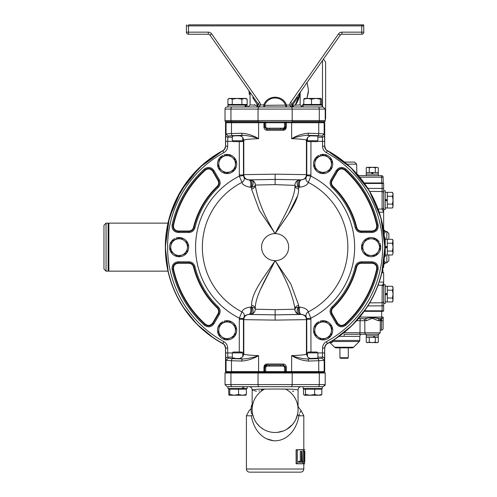 <?xml version="1.0" encoding="UTF-8"?>
<svg xmlns="http://www.w3.org/2000/svg" width="497" height="497" viewBox="0 0 497 497"><rect width="100%" height="100%" fill="white"/><g stroke="black" fill="none" stroke-linecap="round" stroke-linejoin="round"><path stroke-width="0.75" d="M256.502 391.226L254.166 390.623M253.197 390.338L252.855 390.226M270.648 432.055A22.961 22.961 0 0 1 264.721 389.058M264.062 389.064L263.354 389.356M262.254 389.81L261.316 390.182M259.564 390.791L258.825 390.996M297.976 411.622L298.07 409.534A22.961 22.961 0 0 1 275.114 432.489A22.961 22.961 0 0 1 252.153 409.534L252.153 389.81L252.153 405.359L251.494 405.359A22.961 22.961 0 0 0 251.494 413.709L252.538 413.709L252.942 415.511M301.201 386.678C299.3 386.865 298.256 387.908 298.07 389.81L291.932 389.176L275.114 389.008L258.31 389.176L252.153 389.81C251.967 387.908 250.923 386.865 249.022 386.678M232.323 357.107L227.781 357.107L227.676 348.093C227.576 345.253 226.303 343.116 223.855 341.669A107.532 107.532 0 0 1 223.855 152.616C226.303 151.175 227.576 149.032 227.676 146.199L225.526 146.155C225.309 148.398 224.383 149.914 222.731 150.703A109.744 109.744 0 0 1 222.861 150.634L222.861 150.784A109.62 109.62 0 0 0 222.861 343.502L222.731 343.582C224.377 344.371 225.309 345.887 225.526 348.13L225.526 371.545L226.365 372.377L231.981 372.377L226.365 372.377L226.899 372.377L226.06 371.545L263.957 371.545L263.957 367.115C264.143 365.208 265.162 364.171 267.007 364.003L283.222 364.003C285.067 364.171 286.079 365.208 286.266 367.115L286.266 371.545L265.702 371.545L265.702 372.377L243.101 372.377L325.206 373.005L225.017 373.005L247.612 372.694M327.349 150.628L327.368 150.784A109.62 109.62 0 0 1 327.368 343.502L327.492 343.582C325.846 344.371 324.914 345.887 324.703 348.13L324.703 371.545L323.858 372.377L318.242 372.377L323.858 372.377L323.33 372.377L324.162 371.545L286.266 371.545L285.968 372.377L323.33 372.377M332.978 340.439L359.76 340.439L359.834 336.339L339.116 336.339M361.922 334.288C360.803 334.09 360.108 334.773 359.834 336.339L344.098 336.339L344.098 334.288C367.09 334.288 367.09 334.288 344.098 334.288L359.002 334.288A1.566 0.994 -90 0 0 359.996 332.735L380.217 332.847M346.943 24.85L325.467 24.85M297.355 97.779L297.107 96.735L297.368 97.834L292.491 105.302A2.087 1.479 -90 0 0 292.901 106.377A2.087 1.479 -90 0 0 293.938 106.985C291.397 106.843 290.006 106.147 289.763 104.898A4.175 4.175 0 0 1 290.515 102.5L338.525 33.933A4.175 4.175 0 0 1 341.948 32.156L361.735 32.156L361.735 25.894L188.493 25.894L188.549 24.85L299.896 24.85M308.507 90.286L307.04 82.545L308.507 90.286L306.879 98.425M303.804 103.774L301.232 106.718M307.009 98.102L308.444 91.914M323.441 59.124L325.622 62.106L325.622 118.466L325.206 120.025M300.126 92.976L295.193 105.258A25.049 25.049 0 0 0 299.958 93.455L295.839 104.351M325.026 121.597L325.206 120.554L325.026 121.597L319.198 121.597A3.131 1.653 -90 0 0 319.291 120.554L325.206 120.554L325.206 109.073L225.017 109.073A2.087 2.087 0 0 1 227.104 106.985L293.559 106.948M256.856 106.905L257.477 106.898M293.553 106.948L293.547 106.948A2.087 2.087 0 0 0 293.938 106.985L286.446 106.985A2.087 0.895 90 0 1 285.576 105.358C282.203 95.579 268.032 95.542 264.652 105.358L289.776 105.053M298.728 98.636A25.049 25.049 0 0 1 295.193 105.258L292.491 105.302A2.087 1.305 35 0 1 292.23 103.699A2.087 2.087 0 0 0 291.851 104.898L293.938 106.985L292.764 106.625A2.087 2.087 0 0 1 292.739 106.606L292.646 106.538A2.087 2.087 0 0 0 292.739 106.606A2.087 2.087 0 0 1 292.64 106.532M263.777 106.985L263.777 104.898L264.652 105.358A2.087 0.895 -90 0 1 263.777 106.985L286.446 106.985L286.446 104.898C282.675 94.685 267.597 94.623 263.777 104.898L258.378 104.898A2.087 2.087 0 0 0 257.999 103.699L209.989 35.132A2.087 2.087 0 0 0 208.28 34.243L188.493 34.243A2.087 2.087 0 0 1 186.406 32.156L186.406 25.894L188.493 25.894L188.493 32.156L208.28 32.156A4.175 4.175 0 0 1 211.697 33.933L259.707 102.5A4.175 4.175 0 0 1 260.465 104.898C260.223 106.147 258.831 106.843 256.29 106.985L258.378 104.898A2.087 2.087 0 0 0 257.999 103.699A2.087 1.305 -35 0 1 257.738 105.302L252.855 97.834L253.122 96.735M257.328 106.377L257.483 106.606A2.087 2.087 0 0 1 257.086 106.824L256.29 106.985A2.087 1.479 90 0 0 257.328 106.377A2.087 1.479 90 0 0 257.738 105.302L255.029 105.258M245.127 105.103L227.943 105.103L227.943 106.985L227.104 106.985L245.127 106.985L245.127 105.103L247.146 105.103L247.146 106.985M259.142 106.985A2.087 1.1 90 0 0 258.036 109.073L258.036 120.554A3.131 1.653 90 0 0 258.129 121.597L225.197 121.597A3.131 3.131 0 0 1 225.017 120.554L319.291 120.554L319.291 109.073A2.087 1.1 -90 0 0 318.192 106.985L322.286 106.985L322.286 105.103L322.093 106.985M285.185 389.058L285.502 389.058A22.961 22.961 0 0 1 298.07 409.534L297.983 411.578M296.516 417.847L297.61 414.125L295.634 419.835M294.448 421.916L293.901 422.73M293.187 423.686L290.658 426.426M288.732 428.016L287.67 428.749M287.254 429.017L285.259 430.129M284.085 430.669L283.675 430.837M283.563 430.88L277.469 432.371M267.169 431.073L266.609 430.862M263.516 429.346L260.403 427.165M258.626 425.513L257.421 424.171M257.055 423.711L256.458 422.916M256.334 422.742L259.614 426.476M254.862 420.35L253.936 418.399M253.712 417.84L252.619 414.125A8.35 2.367 168.5 0 1 251.352 415.796C248.37 408.422 248.37 408.422 251.352 415.796L246.413 415.796L246.413 469.019L303.81 469.019C303.63 470.92 302.586 471.964 300.679 472.15L249.544 472.15C247.643 471.964 246.599 470.92 246.413 469.019M252.196 410.913L252.246 411.584M253.11 416.101L254.24 419.108M254.489 419.617L255.203 420.971M259.95 426.774L262.553 428.749M283.041 431.079L283.607 430.862M286.707 429.352L292.41 424.631M292.801 424.171L294.764 421.406M295.734 419.63L296.287 418.406M291.087 386.678A2.087 1.1 90 0 0 292.186 384.591L325.206 384.591L323.118 386.678L227.104 386.678L225.017 384.591L230.931 384.591L230.931 373.005A3.131 1.653 90 0 1 230.943 372.694L258.049 372.694A3.131 1.653 90 0 0 258.036 373.005L258.036 384.591L292.186 384.591L292.186 373.005A3.131 1.653 90 0 0 292.18 372.694M303.81 449.71L303.81 415.796L298.877 415.796C301.853 408.422 301.853 408.422 298.877 415.796C297.119 427.644 288.919 440.441 275.114 440.839L276.195 440.808M292.801 430.955L293.075 430.57M295.286 426.911L296.311 424.749M297.15 449.71L296.106 449.71L296.106 463.8L304.854 463.8L304.127 463.695L304.127 449.816L304.854 449.71L297.15 449.71L297.15 463.8M243.101 121.908L237.541 121.908M247.612 121.597L265.702 121.908L226.899 121.908L226.06 122.74L263.957 122.74L263.957 127.17C264.143 129.083 265.162 130.121 267.007 130.282L283.222 130.282C285.067 130.121 286.079 129.083 286.266 127.17L286.266 122.74L265.702 122.74L265.702 121.908L323.858 121.908L318.242 121.908L323.858 121.908L324.703 122.74L286.266 122.74L285.968 121.908M239.262 352.025L239.33 318.173L241.952 311.886C242.629 309.488 245.394 307.892 250.246 307.084L251.55 307.053L251.575 305.158C251.581 292.168 264.864 276.096 275.114 260.676C286.036 278.475 292.646 294.553 294.945 308.929L294.945 308.867C294.758 307.432 295.995 306.195 298.647 305.158L290.838 284.004L275.114 260.676C267.299 276.127 254.594 296.951 255.284 308.929L255.278 309.209C255.551 308.438 254.309 307.724 251.55 307.053A4.175 2.64 -106.6 0 1 253.128 311.141A4.175 2.64 -106.6 0 1 251.594 314.135L250.01 314.377A4.175 1.82 90.5 0 0 251.706 311.662A4.175 1.82 90.5 0 0 251.246 307.096M310.96 141.633L310.892 176.112L308.27 182.405C307.593 184.797 304.829 186.4 299.983 187.207L298.678 187.232L298.647 189.127C298.641 202.117 285.359 218.195 275.114 233.609C282.93 218.164 295.634 197.334 294.945 185.356L294.951 185.077C294.671 185.847 295.914 186.561 298.678 187.232A4.175 2.64 73.4 0 1 297.1 183.144A4.175 2.64 73.4 0 1 298.635 180.15L300.219 179.914A4.175 1.82 -89.5 0 0 298.523 182.623A4.175 1.82 -89.5 0 0 298.977 187.189M385.218 209.572L385.218 190.786L383.653 190.786L383.653 209.572L385.218 209.572M383.653 284.713L383.653 303.499L385.218 303.499L385.218 284.713L383.653 284.713L383.653 272.735L382.094 272.723L382.094 271.778M384.498 256.539L385.218 256.539L385.218 237.752L384.492 237.752M167.986 271.145L108.862 271.145L108.862 223.141L167.986 223.141L175.565 200.863L187.711 180.709L203.876 163.612L223.315 150.349A109.781 109.781 0 0 0 223.315 343.936L223.787 344.309M106.047 223.141L108.135 223.141L108.135 271.145L106.047 271.145L103.96 269.057L103.96 225.228L106.047 223.141L106.047 271.145M381.87 272.729L382.92 271.965L382.833 268.312M384.069 233.696L385.697 231.627A2.087 2.063 0 0 1 383.653 229.564L383.653 209.572M388.865 254.973L388.865 260.751L386.821 262.838L386.821 254.973M344.52 162.09L354.566 162.09L344.52 162.09L326.436 149.976M366.252 175.652L366.252 174.093L378.298 174.093L378.298 175.652M371.986 172.521L371.986 174.087L371.799 172.521L366.252 172.521L366.252 167.769L367.059 167.303L376.794 167.303L378.298 167.769L378.298 174.087L372.564 174.087L372.564 172.521M378.652 334.288L380.217 332.735L378.652 334.288L359.002 334.288M383.15 320.733L381.584 320.72L381.516 330.114A1.566 1.566 0 0 0 383.081 328.56L383.181 317.08A1.566 1.566 0 0 1 381.615 318.633L381.584 320.72L381.615 318.633L379.857 318.633A2.087 1.559 -90 0 0 378.292 320.702L372.272 318.31L366.258 320.702L364.779 320.702L364.879 332.735A1.566 1.46 -90 0 0 366.332 334.288M380.168 320.652L379.689 320.702A2.087 1.926 90 0 1 381.615 318.633L381.665 311.327L364.177 311.327M359.76 340.439A1.566 1.566 0 0 1 359.306 341.52L332.381 341.52M334.611 347.241L353.578 347.241A2.087 2.087 0 0 1 352.106 347.857L336.09 347.857A2.087 2.087 0 0 1 334.611 347.241L330.008 342.638M353.578 347.241L359.306 341.52M348.273 357.765L347.751 358.287L340.445 358.287L339.923 357.765L348.273 357.765L348.273 347.857M373.564 337.42L374.583 337.42L374.583 335.854L378.298 335.854L372.272 335.848L373.564 335.854L373.564 337.42L366.252 337.42L366.252 335.854L372.272 335.854L366.252 335.848L366.252 334.288L372.272 334.288M383.23 311.327L381.665 311.327M332.381 340.805L332.381 342.172L330.872 342.638L332.381 342.172L331.574 342.638L329.269 342.638M329.368 342.172L330.872 342.638M366.345 342.172L367.37 342.638M374.583 337.42L378.298 337.42L378.298 342.172L376.794 342.638L378.298 342.172L377.49 342.638L366.724 342.445M367.755 342.638L366.252 342.172L367.755 342.638L369.265 342.172L372.272 342.638L375.285 342.172L376.794 342.638M366.252 337.42L366.252 342.172L367.059 342.638M375.285 337.42L375.285 342.172M369.265 337.42L369.265 342.172M374.583 335.854L373.564 335.854M381.578 321.64L381.541 326.318M358.43 318.633L362.835 318.633A2.087 1.945 -90 0 1 364.779 320.702L360.064 320.702A2.087 1.323 -90 0 1 361.387 318.633L361.978 318.633M379.845 318.633L378.049 318.471M377.397 318.372L376.142 318.142M376.117 318.142L375.807 318.08M367.01 318.391L366.5 318.471M381.615 318.633A1.566 1.566 0 0 0 383.181 317.08L359.735 317.08M366.258 320.702A2.087 1.559 -90 0 0 364.692 318.633C369.756 317.546 374.806 317.546 379.857 318.633M367.755 167.303L366.252 167.769L367.755 167.303L369.265 167.769L367.755 167.303M376.794 167.303L378.298 167.769L376.794 167.303L378.298 167.769L376.794 167.303L375.285 167.769L372.272 167.303L369.265 167.769L369.265 172.521M378.298 172.521L375.285 172.521L375.285 167.769L372.272 167.303M375.285 172.521L371.799 172.521M371.799 174.087L366.252 174.087L366.252 172.521M372.75 174.087L372.75 172.521M364.177 182.958L383.224 182.958L383.125 177.193L359.722 177.193M358.43 175.652L381.559 175.652L381.665 182.958M383.125 177.193A1.566 1.566 0 0 0 381.559 175.652M383.653 190.891L383.653 183.48L364.549 183.48M383.653 303.394L383.653 310.805L364.549 310.805M383.653 303.499L383.653 303.915M379.186 212.2L383.653 212.157L383.653 229.564L385.697 231.627M386.821 239.312L386.821 231.447L388.865 233.534L388.865 239.312M382.92 270.244L382.609 270.244M382.92 269.914L382.609 269.914M382.92 270.958L382.609 270.958M382.92 271.666L382.609 271.666M382.609 269.442L382.609 272.71M383.653 264.721L383.653 267.473L383.653 264.721L385.697 262.658A2.087 2.063 0 0 0 383.653 264.721L383.547 264.329M384.069 260.596L385.697 262.658L384.069 260.596M383.653 229.564L383.541 229.968L383.653 229.564M382.609 267.492L383.653 267.473M382.1 183.48L382.1 209.063L378.087 209.094L382.1 209.063A1.566 1.566 0 0 0 383.653 207.498A1.566 1.566 0 0 1 382.1 209.063L383.653 212.157M380.174 282.097L383.653 282.128C383.51 283.787 382.994 284.818 382.1 285.222L382.1 285.222A1.566 1.566 0 0 1 383.653 286.788A1.566 1.566 0 0 0 382.1 285.222L378.087 285.191L382.1 285.222A1.566 1.566 0 0 1 383.653 286.788M382.199 285.21L382.1 302.779A1.566 1.528 0 0 0 383.653 301.25M382.1 209.063L378.087 209.094L382.1 209.063A1.566 1.566 0 0 0 383.653 207.498M382.1 310.805L382.1 302.779L374.608 302.828M380.621 183.48L380.621 182.958M382.709 182.958L382.709 183.48M385.218 254.973L387.306 254.973L387.306 239.312L392.437 239.312L393.04 241.269L393.04 247.146L392.437 243.226L393.04 240.362L392.437 239.312M385.218 246.531L387.306 246.531M385.218 246.736L387.306 246.736M385.218 247.761L387.306 247.761M385.218 247.556L387.306 247.556M387.306 251.06L392.437 251.06L393.04 247.146L393.04 253.016L392.437 251.06L393.04 247.146M387.306 243.226L392.437 243.226M387.306 254.973L392.437 254.973L393.04 253.016M385.218 301.94L387.306 301.94L387.306 298.026L392.437 298.026L393.04 294.106L392.437 290.192L393.04 288.229L392.437 286.272L387.306 286.272L387.306 290.192L392.437 290.192M393.04 287.322L392.437 286.272L393.04 287.322L393.04 299.983L392.437 298.026L393.04 294.106M387.306 301.94L392.437 301.94L393.04 299.983M387.306 298.026L387.306 290.192M385.218 293.491L387.306 293.491M385.218 293.696L387.306 293.696M385.218 294.721L387.306 294.721M385.218 294.516L387.306 294.516M385.218 208.013L387.306 208.013L387.306 204.099L392.437 204.099L393.04 200.179L392.437 196.265L393.04 194.302L392.437 192.345L387.306 192.345L387.306 196.265L392.437 196.265M393.04 193.395L392.437 192.345L393.04 193.395L393.04 206.056L392.437 204.099L393.04 200.179M387.306 208.013L392.437 208.013L393.04 206.056M387.306 204.099L387.306 196.265M385.218 199.564L387.306 199.564M385.218 199.769L387.306 199.769M385.218 200.794L387.306 200.794M385.218 200.589L387.306 200.589M380.621 311.327L380.621 310.805M382.709 310.805L382.709 311.327M320.546 156.052A8.35 8.35 0 0 1 331.393 165.091A8.35 8.35 0 0 1 318.03 170.614A8.35 8.35 0 0 1 314.843 162.898L314.21 167.675L321.851 173.552L326.305 171.707A8.35 8.35 0 0 1 318.03 170.614M328.206 157.375A8.35 8.35 0 0 1 331.393 165.091L332.027 160.314L324.386 154.437L319.931 156.275A8.35 8.35 0 0 1 328.206 157.375M319.931 156.275A8.35 8.35 0 0 0 314.843 162.898L315.477 158.114L319.931 156.275M326.305 171.707L330.76 169.868L331.393 165.091M319.322 156.53L318.77 155.437A9.598 9.598 0 0 0 315.552 158.089M315.465 158.195A9.598 9.598 0 0 0 314.222 167.595M314.272 167.725A9.598 9.598 0 0 0 321.789 173.503M321.926 173.521A9.598 9.598 0 0 0 330.691 169.899M330.772 169.788A9.598 9.598 0 0 0 332.021 160.388M331.965 160.264A9.598 9.598 0 0 0 324.448 154.486M324.311 154.468A9.598 9.598 0 0 0 320.161 154.859L320.54 156.027M378.782 243.81A8.35 8.35 0 0 1 370.843 255.489A8.35 8.35 0 0 1 364.046 242.722A8.35 8.35 0 0 1 371.414 238.796L366.593 238.635L361.493 246.81L366.022 255.321L375.657 255.651L380.764 247.475L378.497 243.219A8.35 8.35 0 0 1 378.211 251.563M378.497 243.219A8.35 8.35 0 0 0 371.414 238.796L376.229 238.964L378.497 243.219M378.186 242.642L379.223 241.977A9.598 9.598 0 0 0 376.266 239.032M376.154 238.964A9.598 9.598 0 0 0 366.674 238.635M366.556 238.703A9.598 9.598 0 0 0 361.536 246.748M361.53 246.885A9.598 9.598 0 0 0 365.985 255.253M366.103 255.328A9.598 9.598 0 0 0 375.577 255.651M375.701 255.588A9.598 9.598 0 0 0 380.721 247.543M380.727 247.407A9.598 9.598 0 0 0 379.932 243.306L378.807 243.797M326.305 338.01A8.35 8.35 0 0 1 314.843 329.194L314.21 333.978L321.851 339.849L330.76 336.171L331.393 331.393A8.35 8.35 0 0 1 326.305 338.01M328.206 323.677A8.35 8.35 0 0 1 331.393 331.393L332.027 326.61L324.386 320.739L319.931 322.578A8.35 8.35 0 0 1 328.206 323.677M319.931 322.578A8.35 8.35 0 0 0 314.843 329.194L315.477 324.417L319.931 322.578M319.322 322.826L318.77 321.733A9.598 9.598 0 0 0 315.552 324.386M315.465 324.498A9.598 9.598 0 0 0 314.222 333.897M314.272 334.021A9.598 9.598 0 0 0 321.789 339.805M321.926 339.824A9.598 9.598 0 0 0 330.691 336.202M330.772 336.09A9.598 9.598 0 0 0 332.021 326.691M331.965 326.566A9.598 9.598 0 0 0 324.448 320.782M324.311 320.77A9.598 9.598 0 0 0 320.161 321.161L320.54 322.329M230.291 171.707A8.35 8.35 0 0 1 218.829 162.898L218.195 167.675L225.837 173.552L234.752 169.868L235.379 165.091A8.35 8.35 0 0 1 230.291 171.707M232.192 157.375A8.35 8.35 0 0 1 235.379 165.091L236.013 160.314L228.371 154.437L223.917 156.275A8.35 8.35 0 0 1 232.192 157.375M223.917 156.275A8.35 8.35 0 0 0 218.829 162.898L219.463 158.114L223.917 156.275M223.308 156.53L222.755 155.437A9.598 9.598 0 0 0 219.537 158.089M219.45 158.195A9.598 9.598 0 0 0 218.208 167.595M218.258 167.725A9.598 9.598 0 0 0 225.775 173.503M225.911 173.521A9.598 9.598 0 0 0 234.677 169.899M234.758 169.788A9.598 9.598 0 0 0 236.007 160.388M235.951 160.264A9.598 9.598 0 0 0 228.434 154.486M228.297 154.468A9.598 9.598 0 0 0 224.147 154.859L224.526 156.027M182.287 254.862A8.35 8.35 0 0 1 170.819 246.046L170.191 250.823L177.833 256.7L186.742 253.016L187.375 248.239A8.35 8.35 0 0 1 182.287 254.862M184.188 240.523A8.35 8.35 0 0 1 187.375 248.239L188.009 243.462L180.368 237.585L175.913 239.43A8.35 8.35 0 0 1 184.188 240.523M175.913 239.43A8.35 8.35 0 0 0 170.819 246.046L171.453 241.269L175.913 239.43M175.304 239.678L174.745 238.585A9.598 9.598 0 0 0 171.527 241.238M171.446 241.343A9.598 9.598 0 0 0 170.198 250.749M170.254 250.873A9.598 9.598 0 0 0 177.771 256.651M177.907 256.669A9.598 9.598 0 0 0 186.667 253.048M186.754 252.942A9.598 9.598 0 0 0 187.996 243.542M187.947 243.412A9.598 9.598 0 0 0 180.43 237.634M180.293 237.616A9.598 9.598 0 0 0 176.137 238.007L176.516 239.175M230.291 338.01A8.35 8.35 0 0 1 218.829 329.194L218.195 333.978L225.837 339.849L234.752 336.171L235.379 331.393A8.35 8.35 0 0 1 230.291 338.01M232.192 323.677A8.35 8.35 0 0 1 235.379 331.393L236.013 326.61L228.371 320.739L223.917 322.578A8.35 8.35 0 0 1 232.192 323.677M223.917 322.578A8.35 8.35 0 0 0 218.829 329.194L219.463 324.417L223.917 322.578M223.308 322.826L222.755 321.733A9.598 9.598 0 0 0 219.537 324.386M219.45 324.498A9.598 9.598 0 0 0 218.208 333.897M218.258 334.021A9.598 9.598 0 0 0 225.775 339.805M225.911 339.824A9.598 9.598 0 0 0 234.677 336.202M234.758 336.09A9.598 9.598 0 0 0 236.007 326.691M235.951 326.566A9.598 9.598 0 0 0 228.434 320.782M228.297 320.77A9.598 9.598 0 0 0 224.147 321.161L224.526 322.329M322.547 348.093L324.634 348.093C324.709 346.067 325.616 344.533 327.368 343.502L326.374 341.669C323.92 343.116 322.646 345.253 322.547 348.093L322.447 357.107A2.087 2.081 18.4 0 1 324.535 359.194L324.703 348.13C325.827 343.079 328.442 343.421 327.43 343.62M225.694 359.194A2.087 2.081 161.6 0 1 227.781 357.107L228.148 358.219L232.584 358.641A2.087 1.1 91.9 0 0 231.484 360.723L226.06 360.306L225.694 359.194L225.588 348.093C225.526 346.061 224.613 344.533 222.861 343.502L223.855 341.669M227.676 146.199L227.781 137.178L228.148 136.066L226.06 133.985L225.694 135.091L225.588 146.199C225.52 148.224 224.607 149.752 222.861 150.784L223.855 152.616M322.547 146.199L324.634 146.199C324.703 148.224 325.61 149.752 327.368 150.784L326.374 152.616C323.92 151.175 322.646 149.032 322.547 146.199L322.447 137.178L322.075 136.066L324.162 133.985L324.162 122.74L323.33 121.908M327.361 150.634A109.744 109.744 0 0 1 327.492 150.703C325.846 149.914 324.914 148.398 324.703 146.155L324.703 122.74L324.703 146.155L325.783 149.28L324.709 146.373M336.239 323.721C338.973 327.262 342.178 327.765 345.862 325.231A105.37 105.37 0 0 0 378.111 269.368C378.466 264.907 376.428 262.379 371.998 261.789L361.356 261.789C358.231 261.987 356.2 263.584 355.274 266.572A82.483 82.483 0 0 1 332.021 306.848C329.896 309.153 329.53 311.706 330.921 314.508L336.239 323.721L337.09 323.23C339.395 326.212 342.098 326.641 345.198 324.504A104.389 104.389 0 0 0 377.148 269.163C377.447 265.404 375.732 263.273 371.998 262.776L371.998 261.789M336.239 170.564C338.973 167.023 342.178 166.52 345.862 169.055A105.37 105.37 0 0 1 378.111 224.917C378.466 229.378 376.428 231.906 371.998 232.497L361.356 232.497C358.231 232.298 356.2 230.701 355.274 227.713A82.483 82.483 0 0 0 332.021 187.437C329.896 185.132 329.53 182.579 330.921 179.777L336.239 170.564L337.09 171.055C339.389 168.029 342.091 167.607 345.198 169.781A104.389 104.389 0 0 1 377.148 225.129C377.478 228.912 375.757 231.037 371.998 231.515L371.998 232.497M213.99 323.721C211.25 327.262 208.044 327.765 204.366 325.231A105.37 105.37 0 0 1 172.111 269.368C171.763 264.907 173.801 262.379 178.23 261.789L188.872 261.789C191.997 261.987 194.023 263.584 194.948 266.572A82.483 82.483 0 0 0 218.202 306.848C220.333 309.153 220.699 311.706 219.307 314.508L213.99 323.721L213.132 323.23C210.834 326.256 208.131 326.678 205.025 324.504A104.389 104.389 0 0 1 173.074 269.163C172.745 265.379 174.466 263.248 178.23 262.776L178.23 261.789M213.99 170.564C211.25 167.023 208.044 166.52 204.366 169.055A105.37 105.37 0 0 0 172.111 224.917C171.763 229.378 173.801 231.906 178.23 232.497L188.872 232.497C191.997 232.298 194.023 230.701 194.948 227.713A82.483 82.483 0 0 1 218.202 187.437C220.333 185.132 220.699 182.579 219.307 179.777L213.99 170.564L213.132 171.055C210.834 168.073 208.131 167.651 205.025 169.781A104.389 104.389 0 0 0 173.074 225.129C172.776 228.881 174.497 231.012 178.23 231.515L178.23 232.497M317.9 357.107L322.447 357.107L322.075 358.219L324.162 360.3L324.162 371.545L324.703 371.545L324.703 348.13M228.148 358.219L226.06 360.3L226.06 371.545L225.526 371.545L225.526 348.13L224.445 345.011L225.52 347.919M228.148 136.066L232.584 135.65A2.087 1.1 -91.9 0 1 231.484 133.563L226.06 133.985L226.06 122.74L225.526 122.74L226.365 121.908L231.981 121.908L226.899 121.908M225.526 145.491L225.526 122.74L225.526 145.491M322.075 136.066L317.639 135.65A2.087 1.1 -88.1 0 0 318.745 133.563L324.162 133.985L324.535 135.091L324.703 146.155M332.021 306.848L332.698 307.562C330.909 309.501 330.598 311.65 331.772 314.017L337.09 323.23L337.519 322.988L332.195 313.769C331.132 311.625 331.412 309.674 333.04 307.916A83.956 83.956 0 0 0 356.709 266.92C357.418 264.634 358.964 263.416 361.356 263.267L361.356 262.776C358.722 262.938 357.014 264.286 356.231 266.808L355.274 266.572M332.021 187.437L332.698 186.723A83.465 83.465 0 0 1 356.231 227.483L356.709 227.365C357.418 229.651 358.964 230.869 361.356 231.018L371.998 231.018L371.998 231.515L361.356 231.515C358.716 231.341 357.008 229.999 356.231 227.483L355.274 227.713M333.04 186.369L332.698 186.723C330.909 184.785 330.598 182.629 331.772 180.268L337.09 171.055L337.519 171.303L332.195 180.517C331.132 182.66 331.412 184.611 333.04 186.369A83.956 83.956 0 0 1 356.709 227.365M299.983 307.084A4.175 1.901 -90.5 0 0 299.498 311.65A4.175 1.901 -90.5 0 0 301.269 314.365C304.176 314.849 305.841 315.763 306.264 317.111A4.175 3.883 -28.4 0 1 308.27 311.886A72.736 72.736 0 0 0 308.27 182.405A4.175 3.883 28.4 0 1 306.264 177.18L306.748 175.621L310.892 176.112A79.532 79.532 0 0 1 310.892 318.173L308.27 311.886C307.649 309.525 304.885 307.929 299.983 307.084L298.678 307.053L298.647 305.158M310.96 352.025L310.892 318.173L306.748 318.664L306.786 352.938A4.175 4.169 -161.6 0 0 307.463 355.212M310.96 319.285L306.786 319.285L306.419 319.652C306.295 316.595 304.555 314.856 301.201 314.433L275.114 314.887L300.219 314.377A4.175 1.82 89.5 0 1 298.523 311.662A4.175 1.82 89.5 0 1 298.977 307.096M310.96 175L306.786 175L306.786 141.347A4.175 4.169 161.6 0 1 307.463 139.073M306.748 175.621L306.419 174.633L306.419 140.253C305.903 139.558 300.977 139.03 291.64 138.675C296.989 135.47 302.617 133.656 308.531 133.233L318.745 133.563L318.745 122.74A0.832 0.441 90 0 0 318.304 121.908M218.202 306.848L217.524 307.562A83.465 83.465 0 0 1 193.998 266.808L193.519 266.92C192.811 264.634 191.258 263.416 188.872 263.267L178.23 263.267L178.23 262.776L188.872 262.776C191.507 262.944 193.215 264.286 193.998 266.808L194.948 266.572M217.189 307.916L217.524 307.562C219.32 309.507 219.631 311.656 218.456 314.017L213.132 323.23L212.71 322.988L218.028 313.769C219.09 311.625 218.81 309.674 217.189 307.916A83.956 83.956 0 0 1 193.519 266.92M218.202 187.437L217.524 186.723C219.32 184.785 219.624 182.635 218.456 180.268L213.132 171.055L212.71 171.303L218.028 180.517C219.09 182.66 218.81 184.611 217.189 186.369A83.956 83.956 0 0 0 193.519 227.365C192.811 229.651 191.258 230.869 188.872 231.018L188.872 231.515C191.507 231.347 193.215 229.999 193.998 227.483L194.948 227.713M239.262 319.285L243.437 319.285L243.437 352.938A4.175 4.169 -18.4 0 1 242.76 355.212M239.262 141.633L239.33 176.112A79.532 79.532 0 0 0 239.33 318.173L243.474 318.664L243.803 319.652L243.803 354.032C244.319 354.728 249.252 355.256 258.589 355.616C253.234 358.822 247.605 360.636 241.691 361.058L231.484 360.723L231.484 371.545A0.832 0.441 -90 0 0 231.925 372.377L226.899 372.377M250.246 307.084A4.175 1.901 -89.5 0 1 250.724 311.65A4.175 1.901 -89.5 0 1 248.954 314.365C245.891 314.949 244.226 315.862 243.965 317.111A4.175 3.883 -151.6 0 0 241.952 311.886A72.736 72.736 0 0 1 241.952 182.405A4.175 3.883 151.6 0 0 243.965 177.18L243.474 175.621L239.33 176.112L241.952 182.405C242.579 184.76 245.338 186.356 250.246 187.207L251.55 187.232L251.575 189.127L259.391 210.281L275.114 233.609C264.187 215.816 257.576 199.732 255.284 185.356L255.284 185.424C255.47 186.86 254.234 188.096 251.575 189.127M243.474 175.621L243.437 141.347A4.175 4.169 18.4 0 0 242.76 139.073M239.262 175L243.437 175L243.803 174.633C243.928 177.69 245.667 179.429 249.022 179.852L248.954 179.92C246.046 179.436 244.387 178.522 243.965 177.18M322.075 358.219L317.639 358.641A2.087 1.1 88.1 0 1 318.745 360.723L324.162 360.306L324.535 359.194M307.121 372.377L302.611 372.377L307.121 372.377M307.121 121.908L302.611 121.908L307.121 121.908M361.356 263.267L371.998 263.267C375.378 263.714 376.937 265.647 376.67 269.057A103.898 103.898 0 0 1 344.868 324.137C342.054 326.075 339.606 325.69 337.519 322.988M371.998 231.018C375.378 230.571 376.937 228.639 376.67 225.228A103.898 103.898 0 0 0 344.868 170.148C342.054 168.21 339.606 168.595 337.519 171.303M306.264 317.111L306.748 318.664M255.284 308.929L255.284 309.215C255.06 312.265 253.321 314.005 250.066 314.433L249.022 314.433C245.717 314.831 243.977 316.57 243.803 319.652L275.114 320.105L306.419 319.652L306.419 354.032C306.077 354.715 301.145 355.237 291.64 355.616C296.989 358.822 302.617 360.636 308.531 361.058L318.745 360.723L318.745 371.545A0.832 0.441 -90 0 1 318.304 372.377M307.463 352.938L306.786 352.938L306.419 354.032M317.794 358.157L310.265 358.455L307.575 356.995L306.419 354.038M310.265 135.83L317.863 136.041L317.9 140.769L307.463 140.769L307.463 137.489L310.265 135.83L307.432 135.314A2.087 1.1 -88.1 0 0 308.531 133.233M306.419 174.633L306.419 174.633C306.251 177.715 304.512 179.454 301.201 179.852L275.114 179.398L275.114 174.18L306.419 174.633M299.983 187.207A4.175 1.901 90.5 0 1 299.498 182.635A4.175 1.901 90.5 0 1 301.269 179.92C304.338 179.336 306.003 178.423 306.264 177.18M178.23 263.267C174.845 263.714 173.285 265.647 173.552 269.057A103.898 103.898 0 0 0 205.354 324.137C208.168 326.075 210.622 325.69 212.71 322.988M188.872 231.018L178.23 231.018C174.845 230.571 173.285 228.639 173.552 225.228A103.898 103.898 0 0 1 205.354 170.148C208.168 168.21 210.622 168.595 212.71 171.303M242.76 352.938L243.437 352.938L243.803 354.038L242.76 356.796L239.964 358.455C235.684 358.672 228.862 358.101 234.472 357.995M243.965 317.111L243.474 318.664M275.114 174.18L243.803 174.633L243.803 140.253C244.151 139.576 249.078 139.048 258.589 138.675C253.234 135.47 247.605 133.656 241.691 133.233L231.484 133.563L231.484 122.74A0.832 0.441 90 0 1 231.925 121.908M233.18 136.221C229.577 136.054 236.392 135.656 239.964 135.83L241.902 136.507L242.76 137.495L243.803 140.247L243.437 141.347L242.182 141.347M317.639 358.641L307.432 358.971A2.087 1.1 88.1 0 1 308.531 361.058M231.925 372.377L285.968 372.377M232.584 358.641L242.797 358.971A2.087 1.1 91.9 0 0 241.691 361.058M232.584 135.65L242.797 135.314A2.087 1.1 -91.9 0 1 241.691 133.233M294.945 185.424C294.802 187.04 296.038 188.276 298.647 189.127M298.635 314.135C295.883 312.688 294.653 311.041 294.951 309.209L294.945 308.867L294.951 309.209C295.075 308.221 296.318 307.506 298.678 307.053A4.175 2.64 -73.4 0 0 297.1 311.141A4.175 2.64 -73.4 0 0 298.635 314.135L301.201 314.433M310.265 358.455L307.432 358.971C302.692 358.791 297.43 357.672 291.64 355.616L291.64 371.545A0.832 0.441 -90 0 1 291.199 372.377M317.639 135.65L307.432 135.314C302.555 135.526 297.287 136.644 291.64 138.675L291.64 122.74A0.832 0.441 90 0 0 291.199 121.908M308.041 141.347L306.786 141.347L306.419 140.247L307.469 137.495M239.964 358.455L242.797 358.971C247.674 358.759 252.936 357.641 258.589 355.616L258.589 371.545A0.832 0.441 -90 0 0 259.03 372.377M242.76 356.796L242.76 352.895L232.323 352.895L232.323 358.213M250.246 187.207A4.175 1.901 89.5 0 0 250.724 182.635A4.175 1.901 89.5 0 0 248.954 179.92L250.01 179.914A4.175 1.82 -90.5 0 1 251.706 182.623A4.175 1.82 -90.5 0 1 251.246 187.189M255.284 308.867C255.427 307.245 254.191 306.015 251.575 305.158M294.945 185.356L275.114 184.635L255.284 185.07L255.284 185.424L255.278 185.077C255.154 186.064 253.911 186.785 251.55 187.232A4.175 2.64 106.6 0 0 253.128 183.144A4.175 2.64 106.6 0 0 251.594 180.15L250.066 179.852L275.114 179.417L301.201 179.852M239.964 135.83L242.797 135.314C247.531 135.495 252.799 136.613 258.589 138.675L258.589 122.74A0.832 0.441 90 0 1 259.03 121.908M300.157 179.852C296.908 180.287 295.168 182.026 294.945 185.07L294.945 185.07C295.05 182.722 296.28 181.082 298.635 180.15M300.157 314.433C296.734 313.955 294.994 312.222 294.945 309.215L275.114 309.65L255.278 309.209C255.172 311.563 253.948 313.203 251.594 314.135M284.731 372.377A0.832 0.832 -90 0 0 285.564 371.545L285.564 367.14L283.483 365.053L269.529 365.053L269.529 366.096L280.693 366.096L280.693 365.053L283.489 365.046L283.222 364.003M280.693 366.096L283.483 366.096L283.483 365.053L285.595 367.115L286.266 367.115M265.491 372.377A0.832 0.832 -90 0 1 264.659 371.545L264.659 367.14L266.746 365.053L269.529 365.053L266.734 365.046C265.497 365.127 264.795 365.817 264.628 367.115L263.957 367.115M269.529 366.096L266.746 366.096L267.007 364.003M265.491 121.908A0.832 0.832 90 0 0 264.659 122.74L264.659 127.145L266.746 129.232L269.529 129.232L269.529 128.189L280.693 128.189L280.693 129.232L266.734 129.239L267.007 130.282M284.731 121.908A0.832 0.832 90 0 1 285.564 122.74L285.564 127.145L283.483 129.232L280.693 129.232L283.489 129.239L283.222 130.282M269.529 128.189L266.746 128.189L266.734 129.239L264.628 127.17L263.957 127.17M280.693 128.189L283.483 128.189L283.489 129.239C284.731 129.158 285.427 128.468 285.595 127.17L286.266 127.17M251.594 180.15C254.34 181.604 255.57 183.244 255.278 185.077L255.284 185.07C255.228 182.07 253.489 180.33 250.066 179.852M326.43 344.315L324.957 346.546M324.957 346.552L324.709 347.919M223.793 149.97L225.265 147.739L225.52 146.373M324.168 372.321L324.703 371.545M226.067 121.964L225.526 122.74M297.666 195.688L288.54 213.94L275.114 233.609A13.537 13.537 0 0 1 288.651 247.146A13.537 13.537 0 0 1 275.114 260.676A13.537 13.537 0 0 1 261.577 247.146A13.537 13.537 0 0 1 275.114 233.609M273.474 263.988L260.061 290.254M304.332 395.233L318.242 395.233L314.644 394.488L310.066 395.233L305.487 394.488L304.332 395.233M321.211 395.134L318.242 395.233L321.839 394.488L320.857 395.233M322.211 388.555L321.814 388.555M245.847 395.233L246.35 394.488L242.455 395.233L245.94 395.208M229.192 395.233L234.155 395.233L229.751 394.488L229.192 395.233M304.506 395.233L303.53 394.488L303.53 389.182L321.839 389.182L321.839 394.488M305.487 389.182L305.487 394.488M314.644 389.182L314.644 394.488M322.286 386.678L322.286 388.555L303.083 388.555L303.083 386.678M242.567 388.555L242.567 386.678L227.943 386.678L227.943 388.555L243.785 388.555L243.785 386.678M229.241 395.233L228.732 394.488L228.732 389.182L246.35 389.182L246.35 394.488M242.455 395.233L234.155 395.233L238.56 394.488L242.455 395.233M238.56 389.182L238.56 394.488M229.751 389.182L229.751 394.488M258.937 386.678L247.146 386.678L247.146 388.555L243.785 388.555M312.681 372.694L319.285 372.694A3.131 1.653 90 0 1 319.291 373.005L319.291 384.591A2.087 1.1 -90 0 1 318.192 386.678M302.611 372.377L302.611 372.694L305.897 372.694M275.114 440.839C261.18 440.249 253.184 427.842 251.352 415.796M266.404 438.752L273.679 440.789M232.037 386.678A2.087 1.1 90 0 1 230.931 384.591L258.036 384.591A2.087 1.1 90 0 0 259.142 386.678L275.114 386.678M277.307 386.678L272.921 386.678M282.495 389.033L284.955 389.052M293.708 391.232L292.435 391.207M252.221 407.757L252.395 406.198M298.914 415.685L299.48 414.044M299.896 412.821L300.747 411.087M298.877 415.796A8.35 2.367 11.5 0 1 297.61 414.125M304.083 449.816L297.249 449.816L297.249 463.695L304.083 463.695L304.083 449.816M303.04 449.816L303.04 461.322M303.04 462.241L303.04 463.695M302.039 461.322L301.778 451.388L301.362 451.388L301.362 461.322L299.474 461.322L299.474 462.241L303.083 462.241L303.083 461.322L301.778 461.322M299.474 461.322L298.43 461.322L298.43 462.241L299.474 462.241M301.362 451.388L300.318 451.388L300.318 461.322M304.854 452.227L304.736 462.241L304.854 451.394L303.81 451.388M304.127 462.241L304.736 462.241M304.127 455.786L304.649 455.786L304.649 462.241M304.649 455.786L304.854 451.388L304.127 451.388M242.76 352.895L241.896 352.025L233.186 352.025L232.323 352.895M307.463 352.895L308.326 352.025L317.036 352.025L317.9 352.895L307.463 352.895L307.463 356.803M239.921 98.425L229.192 98.425L227.918 99.17L230.08 98.425L232.248 99.17L237.057 98.425L241.871 99.17L244.518 98.425L237.057 98.425M320.969 98.425L315.937 98.425L320.379 99.17L320.969 98.425L321.559 99.17L321.559 104.482L303.804 104.482L303.804 99.17L307.655 98.425L304.27 98.462M315.937 98.425L307.655 98.425L311.501 99.17L315.937 98.425M304.4 98.425L303.804 99.17M311.501 104.482L311.501 99.17M320.379 104.482L320.379 99.17M303.083 106.985L303.083 105.103L322.273 105.103L322.273 106.985M247.164 99.17L245.891 98.425L244.518 98.425L247.164 99.17L247.164 104.482L227.918 104.482L227.918 99.17M232.248 104.482L232.248 99.17M241.871 104.482L241.871 99.17M245.953 106.985L245.891 104.482M250.066 94.461L249.37 94.461A25.049 25.049 0 0 1 249.028 90.889M319.198 121.597L292.093 121.597A3.131 1.653 -90 0 0 292.186 120.554L292.186 109.073A2.087 1.1 -90 0 0 291.087 106.985L323.118 106.985L325.206 109.073M247.978 106.985L250.066 104.898L257.738 105.302M292.491 105.302L300.157 104.898L302.244 106.985M250.264 93.455L250.097 92.976M188.549 24.85L363.642 24.85L363.823 32.156A2.087 2.087 0 0 1 361.735 34.243L341.948 34.243A2.087 2.087 0 0 0 340.24 35.132L292.23 103.699A2.087 2.087 0 0 0 292.435 106.346A2.087 2.087 0 0 1 291.851 104.898L289.763 104.898M292.801 106.905L293.18 106.948M254.321 104.594L254.657 104.923M253.837 97.754L252.855 97.834L253.259 97.337M361.673 24.85L363.642 24.85L363.823 25.894L361.735 25.894L361.673 24.85L363.642 24.85L353.802 24.85M257.9 103.556L257.999 103.699A2.087 2.087 0 0 1 258.378 104.898M250.252 92.635L250.258 93.535L249.724 91.877M304.543 86.105L300.505 91.877L299.964 93.535L299.977 92.635M296.827 97.126L297.368 97.834M340.619 34.722L341.023 34.461M341.246 34.361L340.24 35.132L336.37 40.661M341.582 34.274L341.948 34.243L341.948 32.156M250.326 24.85L224.756 24.85M186.406 25.894L186.58 24.85L186.406 25.894M208.653 34.274L208.28 34.243L208.28 32.156M340.793 34.591L340.24 35.132L338.525 33.933M242.76 140.769L232.323 140.769L233.186 141.633L241.896 141.633L242.76 140.769L242.76 137.489M308.364 141.633L317.036 141.633L317.9 140.769M322.491 106.985L322.491 60.472M257.483 106.606A2.087 2.087 0 0 1 257.086 106.824L256.29 106.985M298.07 389.81L298.07 409.534A22.961 22.961 0 0 1 275.114 432.489M381.746 273.244L384.895 247.146A109.781 109.781 0 0 0 326.914 150.349L350.839 167.663L369.29 190.724L380.919 217.872L384.895 247.146A109.781 109.781 0 0 1 326.914 343.936M354.566 162.09L356.653 164.14L346.962 164.14M379.689 320.702L378.292 320.702M381.584 320.72L380.323 320.72M361.387 318.633A2.087 1.323 -90 0 0 360.064 320.702L356.61 320.702M360.064 320.702L359.996 332.735L343.862 332.735M356.622 173.602L358.909 175.652M367.836 188.363L383.653 188.456M367.836 305.922L383.653 305.829M382.1 191.513L369.706 191.426L382.1 191.507A1.566 1.528 0 0 1 383.653 193.041M382.1 190.506L382.1 189.413M369.942 302.859L382.1 302.779M326.374 341.669A107.532 107.532 0 0 0 326.374 152.616M227.676 348.093L225.526 348.13M324.634 352.938L317.9 352.938M324.634 141.347L317.322 141.347M225.588 352.938L232.323 352.938M225.588 141.347L232.9 141.347M345.862 325.231L344.868 324.137M330.921 314.508L332.195 313.769M356.709 266.92L356.231 266.808A83.465 83.465 0 0 1 332.698 307.562L333.04 307.916M371.998 263.267L371.998 262.776L361.356 262.776L361.356 261.789M376.67 269.057L378.111 269.368M345.862 169.055L344.868 170.148M376.67 225.228L378.111 224.917M361.356 231.018L361.356 232.497M330.921 179.777L332.195 180.517M317.9 137.178L322.447 137.178A2.087 2.081 -18.4 0 0 324.535 135.091M204.366 325.231L205.354 324.137M173.552 269.057L172.111 269.368M188.872 263.267L188.872 261.789M219.307 314.508L218.028 313.769M204.366 169.055L205.354 170.148M219.307 179.777L218.028 180.517M193.519 227.365L193.998 227.483A83.465 83.465 0 0 1 217.524 186.723L217.189 186.369M178.23 231.018L178.23 231.515L188.872 231.515L188.872 232.497M173.552 225.228L172.111 224.917M232.323 137.178L227.781 137.178A2.087 2.081 -161.6 0 1 225.694 135.091M250.066 314.433L275.114 314.868L249.022 314.433M275.114 320.105L275.114 309.65M275.114 179.398L249.022 179.852M284.762 372.377A0.832 0.832 -90 0 0 285.595 371.545L285.595 367.115L284.526 367.14L284.526 372.377M264.659 371.545L265.702 371.545L265.702 367.14L264.628 367.115L264.659 371.545M265.466 372.377A0.832 0.832 -90 0 1 264.628 371.545L263.957 371.545L264.255 372.377M264.255 121.908L263.957 122.74L265.702 122.74L265.702 127.145L264.628 127.17L264.628 122.74A0.832 0.832 90 0 1 265.466 121.908M284.526 121.908L284.526 127.145L285.595 127.17L285.595 122.74A0.832 0.832 90 0 0 284.762 121.908M275.114 179.417L275.114 184.635M283.483 366.096L284.526 367.14M266.746 366.096L265.702 367.14M266.746 128.189L265.702 127.145M283.483 128.189L284.526 127.145M304.127 452.332L304.748 452.332M232.037 106.985A2.087 1.1 90 0 0 230.931 109.073L230.931 120.554A3.131 1.653 90 0 0 231.024 121.597M290.515 102.5L292.23 103.699M186.406 32.156L188.493 32.156L188.493 34.243M211.697 33.933L209.989 35.132M259.707 102.5L257.999 103.699M363.823 32.156L361.735 32.156L361.735 34.243M303.81 463.8L303.81 469.019M223.315 150.349L199.384 167.663L180.933 190.73L169.303 217.879L165.333 247.146L168.371 272.797M182.933 306.773L196.874 324.162L214.045 338.37M334.4 339.538L352.131 325.38L366.569 307.873M108.862 270.101L108.135 270.101M386.821 231.447L385.697 231.428M381.944 318.596L380.323 320.615L380.217 332.735L380.242 330.114L381.516 330.114M378.298 334.288L378.298 337.42M339.923 347.857L339.923 357.765M367.059 167.303L366.252 167.769M356.653 164.14L356.821 173.602M386.821 262.838L385.697 262.863M108.862 224.184L108.135 224.184M385.218 239.312L387.306 239.312M385.218 286.272L387.306 286.272M393.04 300.89L392.437 301.94M385.218 192.345L387.306 192.345M393.04 206.963L392.437 208.013M223.315 343.936L222.799 343.62M225.526 146.155C224.402 151.206 221.786 150.864 222.799 150.672M326.914 150.349L327.43 150.672M226.365 372.377L225.526 371.545L226.067 372.321M323.858 121.908L324.703 122.74L324.162 121.964M302.611 121.597L302.611 121.908M321.031 388.555L321.031 389.182M304.332 388.555L304.332 389.182M229.192 388.555L229.192 389.182M245.891 388.555L245.891 389.182M227.104 386.678L225.017 384.591L225.035 372.694M325.206 384.616L325.193 372.694M325.094 385.274L323.118 386.678M303.81 415.796L301.126 410.652L298.07 406.726M246.413 415.796L249.103 410.652L251.128 408.652M317.9 372.377L317.9 372.694M307.463 372.377L307.463 372.694M232.323 372.377L232.323 372.694M242.76 372.377L242.76 372.694M317.9 352.895L317.9 358.213M321.031 105.103L321.031 104.482M304.332 105.103L304.332 104.482M229.192 105.103L229.192 104.482M225.017 109.073L225.017 120.554M250.066 104.898L250.066 93.026L249.687 91.833M300.536 91.833L300.157 93.026L300.157 104.898M317.9 121.908L317.9 121.597M307.463 121.908L307.463 121.597M242.76 121.908L242.76 121.597M232.323 121.908L232.323 121.597M232.323 140.769L232.323 136.072M308.326 141.633L307.463 140.769"/></g></svg>
